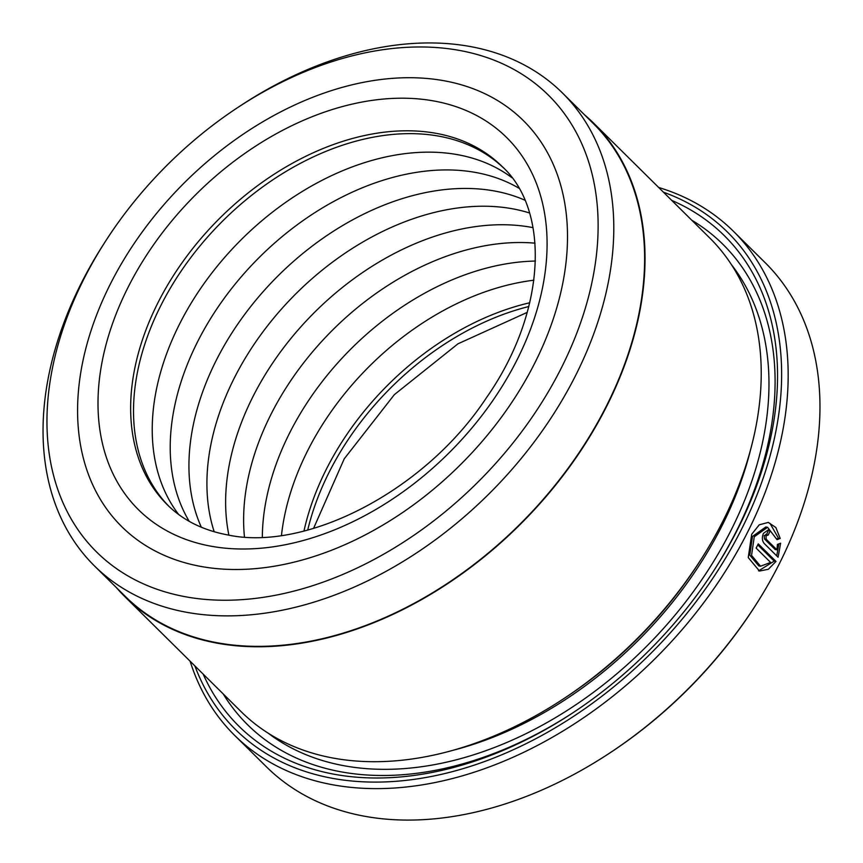 <?xml version="1.0" encoding="UTF-8"?>
<svg xmlns="http://www.w3.org/2000/svg" width="863" height="863" viewBox="0 0 863 863"><rect width="100%" height="100%" fill="white"/><g stroke="black" fill="none" stroke-linecap="round" stroke-linejoin="round"><path stroke-width="1.29" d="M105.2 241.737L103.344 244.639A332.676 229.838 -45.3 0 0 94.477 565.934L125.297 596.419A332.676 229.838 -45.3 0 0 217.573 642.816A332.676 229.838 -45.3 0 0 569.914 465.804A332.676 229.838 -45.3 0 0 593.183 123.377L562.363 92.891A332.676 229.838 -45.3 0 0 470.087 46.505A332.676 229.838 -45.3 0 0 241.176 105.275L238.307 107.163A321.252 221.953 -45.3 0 0 105.2 241.737A321.252 221.953 -45.3 0 0 185.739 596.808A321.252 221.953 -45.3 0 0 561.759 367.099A321.252 221.953 -45.3 0 0 459.353 50.41A321.252 221.953 -45.3 0 0 238.307 107.163M94.477 565.934A332.676 229.838 -45.3 0 0 186.742 612.32A332.676 229.838 -45.3 0 0 539.095 435.319A332.676 229.838 -45.3 0 0 562.363 92.891M760.551 566.225L758.782 565.901L749.774 555.092L752.471 536.452L765.805 526.98L767.585 527.304L754.251 536.775L751.554 555.405L760.551 566.214L770.627 562.439L756.117 548.091A354.574 244.963 -45.3 0 0 758.275 543.906L775.999 561.425L768.34 569.278L759.483 571.047L748.243 557.563L751.705 534.262L759.267 524.812L768.275 522.406L775.859 527.52L780.195 538.426L777.024 539.655L767.585 527.304M758.588 570.853L774.219 561.112L775.999 561.425M776.927 549.828L777.434 544.424L780.627 543.205L778.092 557.228L764.187 543.463C762.072 540.799 761.813 537.433 763.421 533.377L768.361 529.817L770.174 530.799A354.574 244.963 134.7 0 1 768.232 535.028L765.966 535.88L766.225 539.256L776.927 549.828L775.147 549.504L764.456 538.933L764.197 535.567L766.452 534.704M768.232 535.028L765.848 534.38M593.528 123.031L709.72 237.972A333.15 230.173 134.7 0 1 700.842 559.731L699.3 562.147A323.636 223.593 134.7 0 1 565.2 697.714L562.805 699.289A333.15 230.173 134.7 0 1 333.571 758.145A333.15 230.173 134.7 0 1 241.165 711.695L124.962 596.765A333.15 230.173 -45.3 0 0 217.368 643.215A333.15 230.173 -45.3 0 0 570.216 465.955A333.15 230.173 -45.3 0 0 593.528 123.031A333.15 230.173 -45.3 0 0 584.445 114.725M700.842 559.731A333.15 230.173 134.7 0 1 562.805 699.289M671.716 200.378A345.049 238.393 134.7 0 1 715.006 568.814A345.049 238.393 134.7 0 1 572.04 713.356A345.049 238.393 134.7 0 1 334.617 774.316A345.049 238.393 134.7 0 1 203.15 674.1M572.946 712.762A337.918 233.463 134.7 0 1 341.327 771.878A337.918 233.463 134.7 0 1 223.193 693.917M194.887 665.923A349.806 241.683 -45.3 0 0 332.589 778.361A349.806 241.683 -45.3 0 0 731.662 547.725A349.806 241.683 -45.3 0 0 663.453 192.201M658.674 187.476A354.574 244.963 134.7 0 1 733.345 231.208A354.574 244.963 134.7 0 1 708.545 596.182A354.574 244.963 134.7 0 1 333.01 784.834A354.574 244.963 134.7 0 1 234.66 735.395A354.574 244.963 134.7 0 1 190.108 661.198M755.697 605.114L754.931 606.322A349.806 241.683 134.7 0 1 609.99 752.86L608.793 753.647A354.574 244.963 -45.3 0 0 755.697 605.114A354.574 244.963 -45.3 0 0 765.147 262.665L733.345 231.208M234.66 735.395L266.462 766.851A354.574 244.963 -45.3 0 0 364.812 816.29A354.574 244.963 -45.3 0 0 608.793 753.647M444.154 80.766A285.556 197.293 -45.3 0 0 141.705 232.697A285.556 197.293 -45.3 0 0 121.737 526.635A285.556 197.293 -45.3 0 0 200.939 566.452A285.556 197.293 -45.3 0 0 503.388 414.51A285.556 197.293 -45.3 0 0 523.356 120.583A285.556 197.293 -45.3 0 0 444.154 80.766A285.556 197.293 -45.3 0 0 141.705 232.697A285.556 197.293 -45.3 0 0 121.737 526.635A285.556 197.293 -45.3 0 0 200.939 566.452A285.556 197.293 -45.3 0 0 503.388 414.51A285.556 197.293 -45.3 0 0 523.356 120.583A285.556 197.293 -45.3 0 0 444.154 80.766M116.548 587.779A333.15 230.173 -45.3 0 0 124.962 596.765M691.748 220.194A337.918 233.463 134.7 0 1 714.424 569.72M776.722 555.869L778.868 543.917M766.549 534.51A352.19 243.323 -45.3 0 0 768.394 530.475L770.174 530.799M776.829 538.728L780.195 538.426M778.415 538.113L770.055 523.463M774.219 561.112L757.79 544.855M303.97 531.025A237.972 164.412 134.7 0 1 529.753 302.762M281.467 535.438A237.972 164.412 134.7 0 1 533.917 280.205M262.33 537.174A237.972 164.412 134.7 0 1 535.448 261.058M244.456 536.959A237.972 164.412 134.7 0 1 330.853 331.813A237.972 164.412 134.7 0 1 535.038 243.172M228.9 535.136A237.972 164.412 134.7 0 1 311.953 314.963A237.972 164.412 134.7 0 1 531.101 227.282A237.972 164.412 134.7 0 1 533.032 227.649M214.197 531.759A237.972 164.412 134.7 0 1 285.966 304.089A237.972 164.412 134.7 0 1 512.385 208.77A237.972 164.412 134.7 0 1 529.504 212.978M201.349 527.239A237.972 164.412 134.7 0 1 261.424 293.614A237.972 164.412 134.7 0 1 494.402 190.982A237.972 164.412 134.7 0 1 524.844 200.173M189.213 521.317A237.972 164.412 134.7 0 1 236.257 282.74A237.972 164.412 134.7 0 1 475.686 172.471A237.972 164.412 134.7 0 1 518.782 188.112M178.673 514.499A237.972 164.412 134.7 0 1 212.384 272.33A237.972 164.412 134.7 0 1 457.703 154.693A237.972 164.412 134.7 0 1 511.845 177.649M168.835 506.247A237.972 164.412 134.7 0 1 187.832 261.575A237.972 164.412 134.7 0 1 438.997 136.181A237.972 164.412 134.7 0 1 503.507 167.907M750.659 449.353A323.636 223.593 134.7 0 1 452.978 750.314M731.479 264.714A330.777 228.522 134.7 0 1 685.891 601.597A330.777 228.522 134.7 0 1 344.369 765.805A330.777 228.522 134.7 0 1 268.145 733.162M764.456 538.933L766.225 539.256M434.024 101.003A261.759 180.852 134.7 0 1 517.455 359.051A261.759 180.852 134.7 0 1 211.079 546.214A261.759 180.852 134.7 0 1 127.638 288.166A261.759 180.852 134.7 0 1 434.024 101.003M502.126 166.516A237.972 164.412 -45.3 0 0 436.117 133.334A237.972 164.412 -45.3 0 0 184.078 259.946A237.972 164.412 -45.3 0 0 167.433 504.887C182.88 520.238 202.924 530.238 227.562 534.898C305.578 551.845 424.628 491.522 486.236 398.026C547.466 310.896 549.688 209.644 502.126 166.516M307.724 530.055A237.972 164.412 134.7 0 1 528.825 306.516M527.25 312.363L457.973 343.808L394.359 394.639L344.24 458.803L313.549 528.415"/></g></svg>

